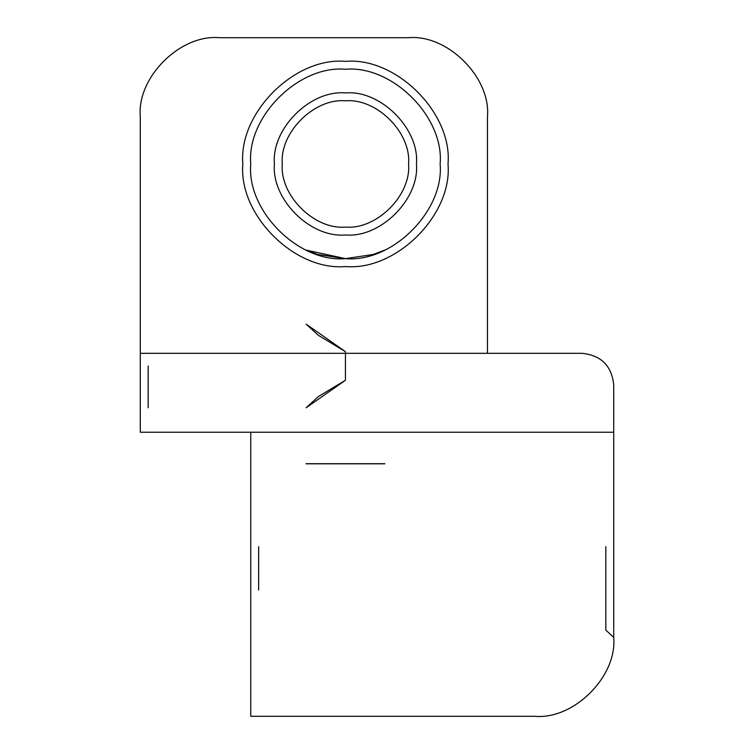 <?xml version="1.0" encoding="UTF-8"?>
<svg xmlns="http://www.w3.org/2000/svg" width="754" height="754" viewBox="0 0 754 754"><rect width="100%" height="100%" fill="white"/><g stroke="black" fill="none" stroke-linecap="round" stroke-linejoin="round"><path stroke-width="0.57" stroke-dasharray="3.77 2.83" d=""/><path stroke-width="1.13" d="M140.282 432.231L613.718 432.231L613.718 384.889C611.711 365.86 601.192 355.332 582.154 353.324L487.47 353.324L487.47 116.606C490.995 77.568 447.603 34.175 408.564 37.7L219.188 37.7C180.149 34.175 136.747 77.568 140.282 116.606L140.282 353.324L140.282 116.606C136.747 77.568 180.149 34.175 219.188 37.7C180.149 34.175 136.747 77.568 140.282 116.606C136.747 77.568 180.149 34.175 219.188 37.7L408.564 37.7L219.188 37.7C180.149 34.175 136.747 77.568 140.282 116.606C136.747 77.568 180.149 34.175 219.188 37.7C180.149 34.175 136.747 77.568 140.282 116.606L140.282 432.231L250.752 432.231L250.752 716.3L534.812 716.3C573.851 719.825 617.253 676.432 613.718 637.394C613.586 643.228 613.586 643.228 613.718 637.394L613.718 538.761L613.718 637.394L613.718 538.761L613.718 637.394L605.83 630.108L613.718 637.394L613.718 384.889C611.711 365.86 601.192 355.332 582.154 353.324L487.47 353.324L487.47 116.606C490.995 77.568 447.603 34.175 408.564 37.7L219.188 37.7L408.564 37.7C447.603 34.175 490.995 77.568 487.47 116.606C490.995 77.568 447.603 34.175 408.564 37.7C447.603 34.175 490.995 77.568 487.47 116.606L487.47 353.324L487.47 116.606C490.995 77.568 447.603 34.175 408.564 37.7C447.603 34.175 490.995 77.568 487.47 116.606L487.47 353.324L487.47 116.606C490.995 77.568 447.603 34.175 408.564 37.7L219.188 37.7C180.149 34.175 136.747 77.568 140.282 116.606L140.282 432.231L250.752 432.231L250.752 716.3L534.812 716.3C573.851 719.825 617.253 676.432 613.718 637.394L613.718 384.889C611.711 365.86 601.192 355.332 582.154 353.324C601.192 355.332 611.711 365.86 613.718 384.889L613.718 432.231L140.282 432.231L140.282 116.606L140.282 432.231M448.017 163.948C452.598 113.204 396.189 56.786 345.436 61.376C294.682 56.786 238.273 113.204 242.854 163.948C238.273 214.702 294.682 271.12 345.436 266.53C396.189 271.12 452.598 214.702 448.017 163.948C452.598 113.204 396.189 56.786 345.436 61.376C294.682 56.786 238.273 113.204 242.854 163.948C238.273 214.702 294.682 271.12 345.436 266.53C396.189 271.12 452.598 214.702 448.017 163.948M345.436 100.829C314.201 98.001 279.489 132.723 282.307 163.948C279.489 195.182 314.201 229.895 345.436 227.077C376.67 229.895 411.382 195.182 408.564 163.948C411.382 132.723 376.67 98.001 345.436 100.829C314.201 98.001 279.489 132.723 282.307 163.948C279.489 195.182 314.201 229.895 345.436 227.077C376.67 229.895 411.382 195.182 408.564 163.948C411.382 132.723 376.67 98.001 345.436 100.829M345.436 351.637L345.436 380.261L345.436 351.637L306.143 324.135L318.386 335.351L345.436 351.637L345.436 380.261L345.436 351.637L306.143 324.135L318.386 335.351L345.436 351.637L345.436 380.261L306.143 407.773L318.386 396.557L345.436 380.261L345.436 351.637L345.436 380.261L306.143 407.773L318.386 396.557L345.436 380.261L345.436 351.637M408.564 163.948C411.382 132.723 376.67 98.001 345.436 100.829C314.201 98.001 279.489 132.723 282.307 163.948C279.489 195.182 314.201 229.895 345.436 227.077C376.67 229.895 411.382 195.182 408.564 163.948C411.382 132.723 376.67 98.001 345.436 100.829C314.201 98.001 279.489 132.723 282.307 163.948C279.489 195.182 314.201 229.895 345.436 227.077C376.67 229.895 411.382 195.182 408.564 163.948M384.728 250.102L373.23 254.466L345.483 258.641L306.143 250.102L317.632 254.466L345.407 258.641L373.221 254.475L384.728 250.102L373.23 254.466L345.483 258.641L306.143 250.102L317.632 254.466L345.407 258.641L373.221 254.475L384.728 250.102M148.17 365.954L148.17 407.773L148.17 365.954M250.752 538.761L250.752 641.343L250.752 538.761M605.83 630.108L605.83 546.65L605.83 630.108L613.718 637.394L605.83 630.108C605.707 634.557 605.707 634.557 605.83 630.108L605.83 546.65L605.83 630.108L613.718 637.394C613.586 643.228 613.586 643.228 613.718 637.394C613.586 643.228 613.586 643.228 613.718 637.394L613.718 538.761L613.718 637.394L613.718 538.761L613.718 637.394L605.83 630.108C605.707 634.557 605.707 634.557 605.83 630.108L605.83 546.65L605.83 630.108C605.707 634.557 605.707 634.557 605.83 630.108L605.83 546.65L605.83 630.108C605.707 634.557 605.707 634.557 605.83 630.108M140.282 353.324L582.154 353.324L140.282 353.324L140.282 116.606L140.282 353.324M258.641 590.052L258.641 546.65L258.641 590.052M140.282 316.237L140.282 415.661L140.282 316.237M282.307 163.948C279.489 195.182 314.201 229.895 345.436 227.077C376.67 229.895 411.382 195.182 408.564 163.948C411.382 132.723 376.67 98.001 345.436 100.829C314.201 98.001 279.489 132.723 282.307 163.948C279.489 195.182 314.201 229.895 345.436 227.077C376.67 229.895 411.382 195.182 408.564 163.948C411.382 132.723 376.67 98.001 345.436 100.829C314.201 98.001 279.489 132.723 282.307 163.948M384.889 716.3L305.983 716.3L384.889 716.3M345.436 227.077C314.201 229.895 279.489 195.182 282.307 163.948C279.489 132.723 314.201 98.001 345.436 100.829C376.67 98.001 411.382 132.723 408.564 163.948C411.382 195.182 376.67 229.895 345.436 227.077C314.201 229.895 279.489 195.182 282.307 163.948C279.489 132.723 314.201 98.001 345.436 100.829C376.67 98.001 411.382 132.723 408.564 163.948C411.382 195.182 376.67 229.895 345.436 227.077M384.889 463.795L305.983 463.795L384.889 463.795M384.728 463.701L306.143 463.701L384.728 463.701M440.129 163.948C444.36 210.8 392.287 262.873 345.436 258.641C298.593 262.873 246.511 210.8 250.752 163.948C246.511 117.106 298.593 65.032 345.436 69.264C392.287 65.032 444.36 117.106 440.129 163.948C444.36 210.8 392.287 262.873 345.436 258.641C298.593 262.873 246.511 210.8 250.752 163.948C246.511 117.106 298.593 65.032 345.436 69.264C392.287 65.032 444.36 117.106 440.129 163.948M250.752 163.948C246.511 210.8 298.593 262.873 345.436 258.641C392.287 262.873 444.36 210.8 440.129 163.948C444.36 117.106 392.287 65.032 345.436 69.264C298.593 65.032 246.511 117.106 250.752 163.948C246.511 210.8 298.593 262.873 345.436 258.641C392.287 262.873 444.36 210.8 440.129 163.948C444.36 117.106 392.287 65.032 345.436 69.264C298.593 65.032 246.511 117.106 250.752 163.948M416.453 163.948C419.629 199.084 380.572 238.141 345.436 234.965C310.299 238.141 271.242 199.084 274.418 163.948C271.242 128.811 310.299 89.764 345.436 92.93C380.572 89.764 419.629 128.811 416.453 163.948C419.629 199.084 380.572 238.141 345.436 234.965C310.299 238.141 271.242 199.084 274.418 163.948C271.242 128.811 310.299 89.764 345.436 92.93C380.572 89.764 419.629 128.811 416.453 163.948M613.718 637.394C613.586 643.228 613.586 643.228 613.718 637.394"/></g></svg>
